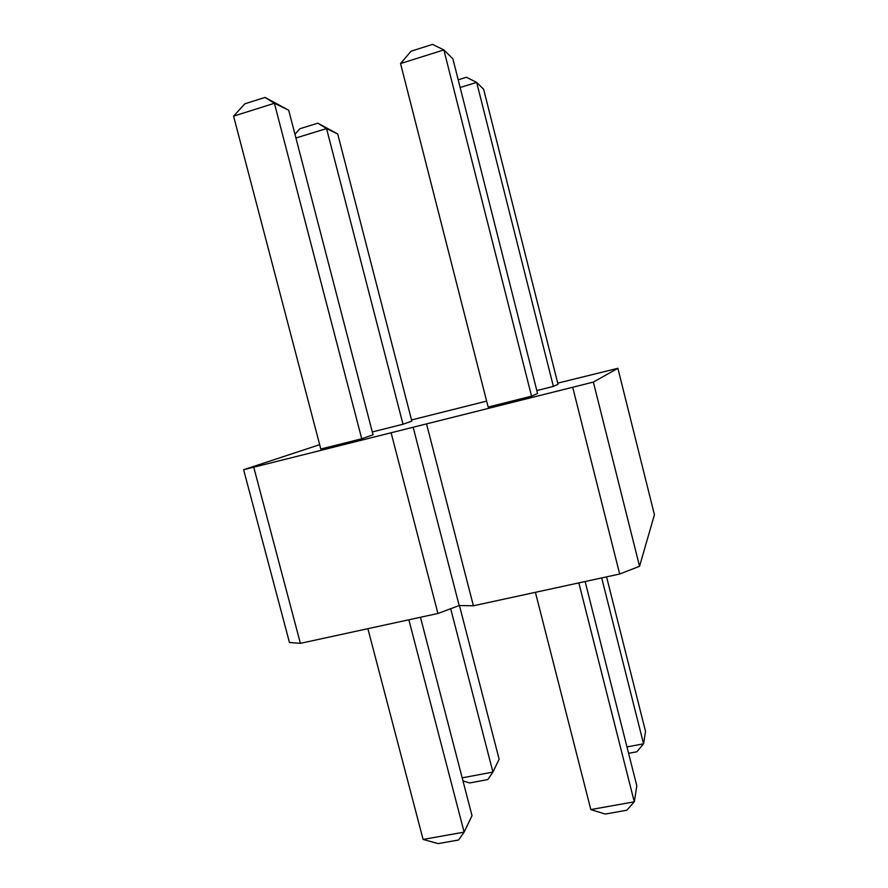 <?xml version="1.0" encoding="UTF-8"?>
<svg xmlns="http://www.w3.org/2000/svg" width="888" height="888" viewBox="0 0 888 888"><rect width="100%" height="100%" fill="white"/><g stroke="black" fill="none" stroke-linecap="round" stroke-linejoin="round"><path stroke-width="1.33" d="M319.669 444.677L243.623 469.73L289.455 642.479L300.388 643.334L437.939 613.475L459.185 605.538L473.393 605.783L619.68 574.025L639.549 566.289L654.423 514.74L617.87 368.309L557.731 383.128M639.549 566.289L593.362 382.084L617.87 368.309M486.635 401.11L411.544 419.957M243.623 469.73L593.362 382.084M400.544 63.559L488.156 407.059L531.557 396.17L537.562 393.484L452.902 58.852L443.867 49.917L432.534 44.4L411.055 51.204L400.544 63.559L443.867 49.917L531.557 396.17M361.727 438.772L274.403 103.285L233.577 116.15L320.812 449.039L361.727 438.772L373.049 434.787L288.711 110.234L274.403 103.285L265.057 97.414L288.711 110.234M372.316 431.957L402.997 424.242L411.843 421.123L337.706 133.977L326.551 128.571L317.86 123.177L299.833 128.749L294.971 134.31M536.818 390.576L553.379 386.402L558.03 384.326L483.66 89.322L476.678 82.406L466.433 77.267L458.197 79.809M619.68 574.025L572.827 387.767M473.393 605.783L426.662 424.386M459.185 605.538L413.153 427.25M437.939 613.475L391.242 433.266M300.388 643.334L253.868 467.676M585.125 581.529L636.829 785.891L634.287 801.82L590.82 809.567L535.409 592.318M590.82 809.567L605.228 814.052L626.784 810.233L634.287 801.82L578.843 582.883M420.468 617.271L472.016 815.684L464.124 832.134L408.857 619.791M423.099 839.438L438.239 843.6L458.585 840.004L464.124 832.134L423.099 839.438L367.876 628.682M462.182 777.844L492.929 772.072L450.693 608.713M459.451 605.549L499.123 759.173L492.929 772.072L487.767 779.575L469.663 782.961L462.981 780.907M626.972 746.919L643.556 743.811L601.698 577.933M606.571 576.867L645.532 731.412L643.556 743.811L636.84 751.781L628.593 753.313M402.997 424.242L326.551 128.571L295.926 137.984M553.379 386.402L476.678 82.406L460.139 87.49M233.577 116.15L244.811 103.829L265.057 97.414M337.706 133.977L317.86 123.177"/></g></svg>
